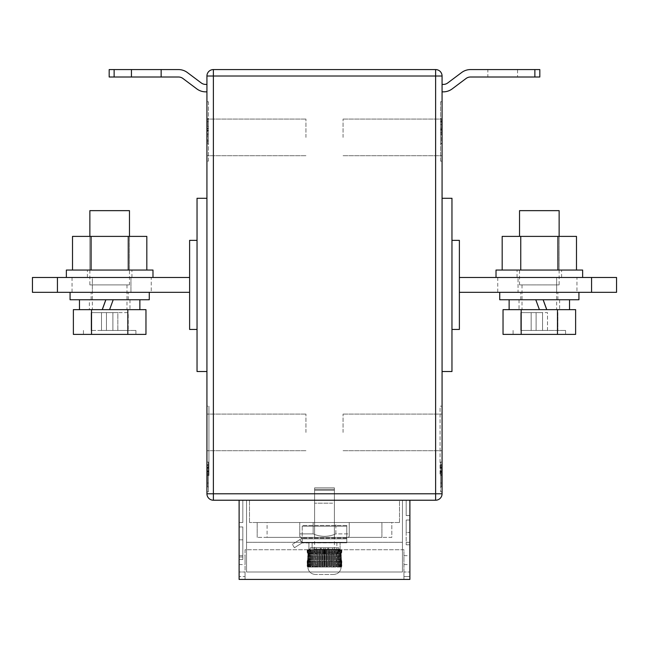 <?xml version="1.0" encoding="UTF-8"?>
<svg xmlns="http://www.w3.org/2000/svg" width="649" height="649" viewBox="0 0 649 649"><rect width="100%" height="100%" fill="white"/><g stroke="black" fill="none" stroke-linecap="round" stroke-linejoin="round"><path stroke-width="0.49" stroke-dasharray="3.25 2.43" d="M332.613 503.194L314.603 503.194L332.613 503.194M316.387 538.832L334.397 538.832L316.387 538.832M338.746 547.748L335.338 547.748L335.338 549.232C335.071 552.275 333.683 553.922 331.168 554.181L314.424 554.181C311.918 553.922 310.53 552.275 310.254 549.232L310.254 547.748L320.363 547.748L316.387 547.748L316.387 554.181L325.23 554.181L325.23 547.748L321.255 547.748L321.255 554.181L331.168 554.181L313.856 554.181L320.363 554.181L320.363 547.748L316.387 547.748L321.255 547.748L321.255 554.181L316.387 554.181L320.363 554.181L320.363 547.748L310.254 547.748L323.77 547.748L323.77 554.181L323.77 547.748L327.745 547.748L327.745 554.181L317.832 554.181L334.576 554.181C337.082 553.922 338.47 552.275 338.746 549.232L313.662 549.232L313.662 547.748L332.613 547.748L332.613 554.181L328.637 554.181L328.637 547.748L338.746 547.748L338.746 549.232L340.092 549.232L313.662 549.232C313.929 552.275 315.317 553.922 317.832 554.181L334.576 554.181C337.082 553.922 338.47 552.275 338.746 549.232L338.746 547.748L335.338 547.748L335.338 549.232C335.071 552.275 333.683 553.922 331.168 554.181L325.23 554.181L325.23 547.748L335.338 547.748L316.387 547.748L316.387 554.181L320.363 554.181L314.424 554.181C311.918 553.922 310.53 552.275 310.254 549.232L310.254 547.748L313.662 547.748L313.662 549.232C313.929 552.275 315.317 553.922 317.832 554.181L334.576 554.181L328.637 554.181L328.637 547.748L338.746 547.748M337.269 542.791L308.908 542.791L337.269 542.791M346.777 542.791L302.223 542.791L302.223 525.471L302.223 542.791L302.223 538.021L302.223 538.832L299.749 536.358L299.749 533.884L313.159 533.884C320.736 537.137 328.297 537.137 335.841 533.884L349.251 533.884L349.251 536.358L349.251 533.884L335.841 533.884C328.297 537.137 320.736 537.137 313.159 533.884L299.749 533.884L313.159 533.884C320.736 537.137 328.297 537.137 335.841 533.884L335.841 522.502L349.251 522.502L349.251 536.358L349.251 522.502L335.841 522.502L335.841 533.884C328.297 537.137 320.736 537.137 313.159 533.884L299.749 533.884L299.749 536.358L299.749 533.884L299.749 536.358L302.223 538.832L346.777 538.832L301.063 538.832L302.223 538.832L302.223 542.791L302.223 538.832L346.777 538.832L346.777 538.021L346.777 538.832L301.063 538.832L292.326 544.406L299.838 539.619L302.223 542.791L302.223 525.471L302.223 542.791L302.223 538.832L301.063 538.832L292.326 544.406L294.451 547.748L292.326 544.406L299.838 539.619L301.963 542.953L346.777 542.791L346.777 538.735L346.777 542.791L302.223 542.791L346.777 542.791L346.777 526.185L302.223 526.185L346.777 526.185L346.777 525.471L302.223 525.471L346.777 525.471L346.777 542.791M294.451 547.748L301.963 542.953L294.451 547.748L292.326 544.406L294.451 547.748L301.963 542.953L299.838 539.619L301.063 538.832L299.838 539.619L302.223 542.791L294.451 547.748M332.613 547.748L328.637 547.748L332.613 547.748L332.613 554.181L327.745 554.181L327.745 547.748L332.613 547.748M346.777 525.471L302.223 525.471L346.777 525.471L346.777 538.832L346.777 525.471M346.777 526.185L302.223 526.185L346.777 526.185L346.777 538.735L346.777 526.185M307.658 549.727L307.658 554.863L308.04 553.897L307.18 552.226L307.667 552.202L307.18 552.226L308.04 553.897L307.756 556.655L308.04 549.727L307.18 549.727L307.667 549.727L307.667 552.202L341.82 552.226L341.333 552.202L340.96 549.727L341.82 549.727L341.333 549.727L341.342 554.863L340.96 553.897L341.82 552.226L340.96 553.897L341.244 556.655L341.342 549.727M334.397 490.328L314.603 490.328L334.397 490.328L334.397 549.727L333.578 549.727L335.728 549.727L314.603 549.727L334.397 549.727L334.389 567.048L307.853 567.048C308.332 571.607 310.855 574.081 315.43 574.479C310.855 574.081 308.332 571.607 307.853 567.048L335.76 567.048L334.389 567.048L334.284 566.196L332.913 567.048L332.734 566.196L331.347 567.048L331.095 566.196L330.317 566.196L329.7 567.048L329.384 566.196L328.581 566.196L327.996 567.048L327.623 566.196L326.796 566.196L326.26 567.048L325.822 566.196L324.987 566.196L324.5 567.048L324.013 566.196L323.178 566.196L322.74 567.048L322.204 566.196L321.377 566.196L321.004 567.048L320.419 566.196L319.616 566.196L319.3 567.048L318.683 566.196L317.905 566.196L317.653 567.048L317.012 566.196L316.266 566.196L316.087 567.048L315.422 566.196L314.716 566.196L314.611 567.048L313.929 566.196L313.272 566.196L313.24 567.048L312.55 566.196L311.958 566.196L311.991 567.048L311.301 566.196L310.774 566.196L310.887 567.048L310.206 566.196L309.743 566.196L309.922 567.048L309.257 566.196L309.127 567.048L308.478 566.196L308.494 567.048L307.658 566.196L308.04 567.048L307.326 566.196L308.04 567.048L307.658 566.196L308.494 567.048L308.178 566.196L309.127 567.048L308.875 566.196L309.922 567.048L309.743 566.196L310.887 567.048L310.774 566.196L311.991 567.048L311.958 566.196L313.24 567.048L313.272 566.196L314.611 567.048L314.716 566.196L316.087 567.048L316.266 566.196L317.653 567.048L317.905 566.196L318.683 566.196L319.3 567.048L319.616 566.196L320.419 566.196L321.004 567.048L321.377 566.196L322.204 566.196L322.74 567.048L323.178 566.196L324.013 566.196L324.5 567.048L324.987 566.196L325.822 566.196L326.26 567.048L326.796 566.196L327.623 566.196L327.996 567.048L328.581 566.196L329.384 566.196L329.7 567.048L330.317 566.196L331.095 566.196L331.347 567.048L331.988 566.196L332.734 566.196L332.913 567.048L334.284 566.196L334.389 567.048L335.071 566.196L334.389 567.048L334.389 549.727M314.603 490.328L314.603 549.727L313.272 549.727L315.422 549.727L314.611 549.727L314.611 567.048L314.611 549.727M409.884 560.119L409.884 555.666L409.884 560.119M403.946 560.119L403.946 555.666L403.946 560.119M245.054 560.119L245.054 555.666L245.054 560.119M239.116 560.119L239.116 555.666L239.116 560.119M239.116 539.822L239.116 559.503L239.116 526.956L239.116 559.503L239.116 526.956L239.116 559.503L239.116 539.822L242.823 539.822L242.823 559.503L239.116 559.503L242.823 559.503L242.823 557.004L239.116 557.004L242.823 557.004L242.823 539.822L242.823 557.004L239.116 557.004L242.823 557.004L242.823 526.956L239.116 526.956L242.823 526.956L239.116 526.956L242.823 526.956L239.116 526.956L242.823 526.956L239.116 526.956L242.823 526.956L242.823 559.503L242.823 539.822L242.823 559.503L239.116 559.503L242.823 559.503L242.823 526.956L242.823 539.822L239.116 539.822M239.116 522.502L239.116 579.427L239.116 571.996L239.116 579.427L409.884 579.427L409.884 500.225L239.116 500.225L239.116 522.502L239.116 500.225L239.116 522.502L239.116 500.225L239.116 522.502L239.116 500.225L239.116 522.502L242.823 522.502L239.116 522.502L242.823 522.502L242.823 500.225L239.116 500.225L242.823 500.225L239.116 500.225L242.823 500.225L239.116 500.225L242.823 500.225L239.116 500.225L242.823 500.225L242.823 522.502L239.116 522.502L242.823 522.502L242.823 500.225L242.823 522.502L239.116 522.502L242.823 522.502L242.823 500.225L242.823 522.502L239.116 522.502M402.461 500.225L246.539 500.225L246.539 571.996L246.539 500.225L402.461 500.225L402.461 571.996L246.539 571.996L246.539 542.296L246.539 571.996L402.461 571.996L402.461 500.225M409.884 500.225L409.884 515.574L409.884 500.225L409.884 515.574L409.884 500.225L409.884 515.574L409.884 500.225L409.884 515.574L409.884 500.225L406.177 500.225L409.884 500.225L406.177 500.225L409.884 500.225L406.177 500.225L409.884 500.225L406.177 500.225L406.177 515.574L409.884 515.574L406.177 515.574L406.177 500.225L406.177 515.574L409.884 515.574L406.177 515.574L406.177 500.225L406.177 515.574L409.884 515.574L406.177 515.574L406.177 500.225L406.177 515.574L409.884 515.574L406.177 515.574L406.177 500.225L409.884 500.225L239.116 500.225M409.884 532.399L409.884 544.779L409.884 520.027L409.884 544.779L409.884 520.027L409.884 532.399L406.177 532.399L406.177 544.779L406.177 520.027L409.884 520.027L406.177 520.027L409.884 520.027L406.177 520.027L409.884 520.027L406.177 520.027L409.884 520.027L406.177 520.027L406.177 544.779L406.177 520.027L406.177 532.399L409.884 532.399M403.946 549.727L245.054 549.727L245.054 579.427L245.054 549.727L403.946 549.727L403.946 579.427L403.946 549.727M336.628 549.727L312.128 549.727L336.628 549.727M337.042 549.727L338.226 549.727L337.009 549.727L337.042 566.196L335.76 567.048L337.009 567.048L335.76 567.048L335.728 566.196L335.071 566.196L335.728 566.196L335.76 567.048L336.45 566.196L337.042 566.196L337.009 567.048L338.113 567.048L337.009 567.048L337.042 549.727M338.226 549.727L339.257 549.727L338.113 549.727L338.226 566.196L337.009 567.048L337.699 566.196L338.226 566.196L338.113 567.048L339.078 567.048L338.113 567.048L338.226 549.727M339.257 549.727L340.125 549.727L339.078 549.727L339.257 566.196L338.113 567.048L338.794 566.196L339.257 566.196L339.078 567.048L339.873 567.048L339.078 567.048L339.257 549.727M340.125 549.727L341.123 549.727L339.873 549.727L340.125 566.196L339.078 567.048L339.743 566.196L339.873 567.048L340.506 567.048L339.873 567.048L340.125 549.727M341.674 549.727L341.236 549.727L341.772 549.727L341.236 549.727L341.674 549.727L341.674 552.834L341.674 549.727M336.45 549.727L335.728 549.727L336.45 549.727L336.45 566.196L336.45 549.727M333.578 549.727L331.988 549.727L333.578 549.727L333.578 566.196L333.578 549.727M331.988 549.727L330.317 549.727L331.988 549.727L331.988 566.196L331.988 549.727M330.317 549.727L328.581 549.727L330.317 549.727L330.317 566.196L330.317 549.727M328.581 549.727L326.796 549.727L328.581 549.727L328.581 566.196L328.581 549.727M326.796 549.727L324.987 549.727L326.796 549.727L326.796 566.196L326.796 549.727M324.987 549.727L323.178 549.727L324.987 549.727L324.987 566.196L324.987 549.727M323.178 549.727L321.377 549.727L323.178 549.727L323.178 566.196L323.178 549.727M321.377 549.727L319.616 549.727L321.377 549.727L321.377 566.196L321.377 549.727M319.616 549.727L317.905 549.727L319.616 549.727L319.616 566.196L319.616 549.727M317.905 549.727L316.266 549.727L317.905 549.727L317.905 566.196L317.905 549.727M316.266 549.727L315.422 549.727L316.266 549.727L316.266 566.196L316.266 549.727M313.272 549.727L312.55 549.727L313.272 549.727L313.272 566.196L313.272 549.727M311.958 549.727L310.774 549.727L311.991 549.727L311.958 566.196L311.958 549.727M310.774 549.727L309.743 549.727L310.887 549.727L310.774 566.196L310.774 549.727M309.743 549.727L308.875 549.727L309.922 549.727L309.743 566.196L309.743 549.727M308.875 549.727L307.877 549.727L309.127 549.727L308.875 566.196L308.875 549.727M307.326 549.727L307.764 549.727L307.228 549.727L307.764 549.727L307.326 549.727L307.326 552.834L307.326 549.727M403.946 579.427L239.116 579.427L245.054 579.427L245.054 571.996L239.116 571.996L245.054 571.996L245.054 576.555L239.116 576.555L245.054 576.555L245.054 579.427L403.946 579.427L403.946 571.996L409.884 571.996L403.946 571.996L403.946 576.555L409.884 576.555L403.946 576.555L403.946 579.427L409.884 579.427L403.946 579.427M402.461 571.996L246.539 571.996L402.461 571.996L402.461 542.296L246.539 542.296L402.461 542.296L402.461 571.996M312.128 542.296L336.872 542.296L312.128 542.296L312.128 549.727L312.128 542.296M336.872 542.296L336.872 549.727L336.872 542.296M333.57 574.479L315.43 574.479L333.57 574.479C338.145 574.081 340.668 571.607 341.147 567.048C340.668 571.607 338.145 574.081 333.57 574.479M341.147 567.048L307.853 567.048L341.236 567.048L341.772 566.196L341.147 567.048M341.544 559.836L341.544 566.196L340.96 567.048L341.544 566.196L341.544 559.836L341.674 566.196L341.674 560.476L340.96 559.414L340.96 567.048L341.342 566.196L340.506 567.048L340.522 566.196L339.873 567.048L340.522 566.196L340.506 567.048L341.342 566.196L340.96 567.048L340.96 559.414L341.342 558.448L341.342 566.196L341.342 558.448L340.96 559.414L341.544 559.836M307.326 560.476L307.326 566.196L307.853 567.048L307.18 566.196L307.764 567.048L307.456 559.836L307.764 567.048L307.764 560.744L307.228 560.906L307.228 566.196L307.18 561.085L307.18 566.196L307.667 567.048L307.18 566.196L307.18 561.085L307.764 560.744L307.326 560.476M307.667 567.048L307.667 561.109L307.18 561.085L341.82 561.085L341.82 566.196L341.333 567.048L341.82 566.196L341.772 560.906L341.772 566.196L341.82 561.085L341.333 561.109L341.333 567.048M341.82 549.727L341.82 552.226L341.82 549.727M341.772 560.906L341.236 560.744L341.236 567.048L341.236 560.744L341.772 560.906M341.236 549.727L341.236 552.559L341.236 549.727M340.96 549.727L340.96 553.897L340.96 549.727M308.04 549.727L308.04 553.897L308.04 549.727M308.04 559.414L308.04 567.048L308.04 559.414L307.456 559.836L308.04 559.414L307.658 558.448L307.658 566.196L307.756 556.655L308.04 559.414M307.764 549.727L307.764 552.559L307.764 549.727M307.18 549.727L307.18 552.226L307.18 549.727M307.228 549.727L307.228 552.404L307.228 549.727M307.456 549.727L307.456 553.475L307.456 549.727M341.544 549.727L341.544 553.475L341.544 549.727M341.772 549.727L341.772 552.404L341.772 549.727M341.244 556.655L341.342 558.448L341.244 556.655M341.123 549.727L341.123 566.196L341.123 549.727M340.822 549.727L340.822 566.196L340.822 549.727M340.522 549.727L340.506 567.048L340.506 549.727M339.743 549.727L339.743 566.196L339.743 549.727M338.794 549.727L338.794 566.196L338.794 549.727M337.699 549.727L337.699 566.196L337.699 549.727M335.728 549.727L335.728 566.196L335.728 549.727M335.071 549.727L335.071 566.196L335.071 549.727M334.284 549.727L334.284 566.196L334.284 549.727M332.734 549.727L332.734 566.196L332.734 549.727M331.095 549.727L331.095 566.196L331.095 549.727M329.384 549.727L329.384 566.196L329.384 549.727M327.623 549.727L327.623 566.196L327.623 549.727M325.822 549.727L325.822 566.196L325.822 549.727M324.013 549.727L324.013 566.196L324.013 549.727M322.204 549.727L322.204 566.196L322.204 549.727M320.419 549.727L320.419 566.196L320.419 549.727M318.683 549.727L318.683 566.196L318.683 549.727M317.012 549.727L317.012 566.196L317.012 549.727M315.422 549.727L315.422 566.196L315.422 549.727M314.716 549.727L314.716 566.196L314.716 549.727M313.929 549.727L313.929 566.196L313.929 549.727M312.55 549.727L312.55 566.196L312.55 549.727M311.301 549.727L311.301 566.196L311.301 549.727M310.206 549.727L310.206 566.196L310.206 549.727M309.257 549.727L309.257 566.196L309.257 549.727M308.478 549.727L308.494 567.048L308.494 549.727M308.178 549.727L308.178 566.196L308.178 549.727M307.877 549.727L307.877 566.196L307.877 549.727M339.873 549.727L339.873 567.048L339.873 549.727M339.078 549.727L339.078 567.048L339.078 549.727M338.113 549.727L338.113 567.048L338.113 549.727M337.009 549.727L337.009 567.048L337.009 549.727M335.76 549.727L335.76 567.048L335.76 549.727M332.913 549.727L332.913 567.048L332.913 549.727M331.347 549.727L331.347 567.048L331.347 549.727M329.7 549.727L329.7 567.048L329.7 549.727M327.996 549.727L327.996 567.048L327.996 549.727M326.26 549.727L326.26 567.048L326.26 549.727M324.5 549.727L324.5 567.048L324.5 549.727M322.74 549.727L322.74 567.048L322.74 549.727M321.004 549.727L321.004 567.048L321.004 549.727M319.3 549.727L319.3 567.048L319.3 549.727M317.653 549.727L317.653 567.048L317.653 549.727M316.087 549.727L316.087 567.048L316.087 549.727M313.24 549.727L313.24 567.048L313.24 549.727M311.991 549.727L311.991 567.048L311.991 549.727M310.887 549.727L310.887 567.048L310.887 549.727M309.922 549.727L309.922 567.048L309.922 549.727M309.127 549.727L309.127 567.048L309.127 549.727M242.823 559.503L242.823 557.004L242.823 559.503M242.823 522.502L242.823 500.225L242.823 522.502M206.934 137.393L206.934 119.075L206.934 137.393M305.939 137.393L305.939 119.075L305.939 137.393M206.934 432.412L206.934 414.094L206.934 432.412M305.939 432.412L305.939 414.094L305.939 432.412M442.066 137.393L442.066 119.075L442.066 137.393M343.061 137.393L343.061 119.075L343.061 137.393M442.066 432.412L442.066 414.094L442.066 432.412M343.061 432.412L343.061 414.094L343.061 432.412M334.397 487.853L314.603 487.853L334.397 487.853L334.397 522.502L314.603 522.502L334.397 522.502M314.603 487.853L314.603 522.502M334.397 489.338L334.397 538.832L314.603 538.832L334.397 538.832L314.603 538.832L334.397 538.832L334.397 489.338L314.603 489.338L314.603 538.832L314.603 489.338L334.397 489.338M151.249 292.326L92.345 292.326L151.249 292.326L151.249 277.472L130.952 277.472L151.249 277.472M576.953 292.326L518.048 292.326L576.953 292.326L576.953 277.472L497.751 277.472L576.953 277.472M616.55 292.326L591.564 292.326L591.564 277.472L616.55 277.472M346.777 538.832L302.223 538.832L346.777 538.832L349.251 536.358L346.777 538.832M206.934 101.747L206.934 161.147L206.934 101.747L208.426 101.747L206.934 101.747M206.934 491.812L206.934 462.112L206.934 491.812L206.934 462.112L206.934 491.812L208.426 491.812L208.426 462.112L206.934 462.112L208.426 462.112L208.426 491.812L206.934 491.812M206.934 371.528L206.934 198.278L206.934 371.528L197.036 371.528L197.036 198.278L206.934 198.278M206.934 76.006L206.934 493.792A6.433 6.433 0 0 0 213.375 500.225L435.625 500.225A6.433 6.433 0 0 0 442.066 493.792L442.066 76.006A6.433 6.433 0 0 0 435.625 69.573L213.375 69.573A6.433 6.433 0 0 0 206.934 76.006L435.625 76.006L435.625 493.792L213.375 493.792L213.375 69.573M206.934 406.177L206.934 475.474L206.934 406.177L208.921 406.177L206.934 406.177M206.934 91.85L206.934 84.427L206.934 91.85L205.701 91.85A14.854 14.854 0 0 1 196.793 88.881L182.929 78.488A7.423 7.423 0 0 0 178.475 77.004L114.127 77.004L114.127 69.573L178.475 69.573A14.854 14.854 0 0 1 187.383 72.542L201.247 82.942A7.423 7.423 0 0 0 205.701 84.427L206.934 84.427M442.066 371.528L442.066 198.278L442.066 371.528L451.964 371.528L451.964 198.278L442.066 198.278M442.066 491.812L442.066 462.112L442.066 491.812L442.066 462.112L442.066 491.812L440.574 491.812L440.574 462.112L442.066 462.112L440.574 462.112L440.574 491.812L442.066 491.812M442.066 475.474L442.066 406.177L442.066 475.474L440.079 475.474L440.079 406.177L442.066 406.177L440.079 406.177L440.079 475.474L442.066 475.474M442.066 161.147L442.066 101.747L442.066 161.147L440.574 161.147L440.574 101.747L442.066 101.747L440.574 101.747L440.574 161.147L442.066 161.147M442.066 84.427L442.066 91.85L443.299 91.85A14.854 14.854 0 0 0 452.207 88.881L466.071 78.488A7.423 7.423 0 0 1 470.525 77.004L487.853 77.004L487.853 69.573L470.525 69.573A14.854 14.854 0 0 0 461.617 72.542L447.753 82.942A7.423 7.423 0 0 1 443.299 84.427L442.066 84.427L442.066 91.85M313.159 522.502L313.159 533.884L313.159 522.502L299.749 522.502L299.749 533.884L299.749 522.502L313.159 522.502L313.159 533.884L313.159 522.502L299.749 522.502L299.749 533.884L299.749 522.502L349.251 522.502L313.159 522.502M349.251 522.502L349.251 533.884L349.251 522.502M399.492 522.502L249.508 522.502L399.492 522.502L399.492 500.225L249.508 500.225L399.492 500.225L399.492 522.502M391.818 522.502L257.182 522.502L391.818 522.502L391.818 537.348L257.182 537.348L391.818 537.348L391.818 522.502M518.048 292.326L497.751 292.326L518.048 292.326L518.048 277.472L518.048 292.326M591.564 292.326L459.387 292.326L459.387 277.472L459.387 292.326M591.564 277.472L459.387 277.472M451.964 329.449L459.387 329.449L459.387 240.349L451.964 240.349L451.964 329.449L451.964 240.349M197.036 329.449L189.613 329.449L189.613 240.349L197.036 240.349L197.036 329.449L197.036 240.349M189.613 277.472L189.613 292.326L189.613 277.472L32.45 277.472M92.345 277.472L130.952 277.472L72.047 277.472L92.345 277.472L92.345 292.326L72.047 292.326L92.345 292.326L92.345 277.472M189.613 292.326L32.45 292.326M57.437 277.472L57.437 292.326M249.508 522.502L249.508 500.225L249.508 522.502M267.08 537.348L381.92 537.348L267.08 537.348L267.08 522.502L381.92 522.502L267.08 522.502L267.08 537.348M257.182 537.348L257.182 522.502L257.182 537.348M381.92 537.348L381.92 522.502L381.92 537.348M440.574 465.739L440.574 474.614L440.574 465.739L441.571 465.739L440.574 465.739M440.574 467.061L440.574 486.864L440.574 467.061L440.574 486.864L440.574 467.061L440.574 483.034L440.574 467.061L441.571 467.061L441.571 486.864L440.574 486.864L441.571 486.864L441.571 467.061L440.574 467.061L441.571 467.061L441.571 483.034L440.574 483.034L441.571 483.034L441.571 467.061L440.574 467.061L441.571 467.061L441.571 486.864L440.574 486.864L441.571 486.864L441.571 470.914L440.574 470.914L441.571 470.914L441.571 486.864L440.574 486.864L441.571 486.864L441.571 467.061L440.574 467.061L441.571 467.061L441.571 483.034L441.571 467.061L440.574 467.061M440.574 462.112L440.574 491.812L440.574 462.112L442.066 462.112L440.574 462.112M441.571 471.839L441.571 464.587L441.571 474.614L440.574 474.614L440.574 464.587L440.574 474.614L441.571 474.614L441.571 471.839L440.574 471.839M440.574 123.691L440.574 134.116L440.574 123.691L441.571 123.691L441.571 120.811L440.574 120.811L441.571 120.811L441.571 119.075L440.574 119.075L440.574 140.93L440.574 118.751L440.574 143.827L440.574 119.075L441.571 119.075L441.571 121.971L440.574 121.971M208.426 465.739L208.426 474.614L208.426 465.739L207.429 465.739L208.426 465.739M208.426 467.061L208.426 486.864L208.426 467.061L208.426 486.864L208.426 467.061L208.426 483.034L208.426 467.061L207.429 467.061L207.429 486.864L208.426 486.864L207.429 486.864L207.429 467.061L208.426 467.061L207.429 467.061L207.429 483.034L208.426 483.034L207.429 483.034L207.429 467.061L208.426 467.061L207.429 467.061L207.429 486.864L208.426 486.864L207.429 486.864L207.429 470.914L208.426 470.914L207.429 470.914L207.429 486.864L208.426 486.864L207.429 486.864L207.429 467.061L208.426 467.061L207.429 467.061L207.429 483.034L207.429 467.061L208.426 467.061M208.426 491.812L208.426 462.112L206.934 462.112L208.426 462.112L208.426 491.812M207.429 472.431L207.429 474.614L208.426 474.614L208.426 464.587L208.426 474.614L207.429 474.614L207.429 464.587L208.426 464.587L207.429 464.587L207.429 472.431L208.426 472.431M208.921 406.177L208.921 475.474L206.934 475.474L208.921 475.474L208.921 406.177M208.426 101.747L208.426 161.147L206.934 161.147L208.426 161.147L208.426 101.747M207.429 121.971L207.429 143.827L207.429 118.751L207.429 134.116L208.426 134.116L208.426 119.075L208.426 134.116L207.429 134.116L207.429 119.075L208.426 119.075L208.426 140.93L208.426 118.751L208.426 143.827L208.426 119.075L207.429 119.075L207.429 121.971L208.426 121.971M441.571 467.661L440.574 467.661M441.571 471.653L440.574 471.653M441.571 471.531L440.574 471.531M441.571 473.583L440.574 473.583M441.571 471.855L440.574 471.855M441.571 472.431L441.571 464.587L440.574 464.587L441.571 464.587L440.574 464.587L441.571 464.587L441.571 472.431L440.574 472.431M441.571 486.864L440.574 486.864L441.571 486.864L441.571 470.914L441.571 486.864M441.571 474.614L440.574 474.614M441.571 472.042L440.574 472.042M441.571 470.882L440.574 470.882M441.571 121.971L441.571 126.417L440.574 126.417M441.571 126.417L441.571 143.827L440.574 143.827L441.571 143.827L441.571 119.075L441.571 140.93L440.574 140.93L441.571 140.93L441.571 118.751L440.574 118.751M441.571 121.647L440.574 121.647M441.571 118.751L440.574 119.075L441.571 119.075L441.571 129.987L440.574 129.987M441.571 129.987L441.571 134.116L441.571 129.954L440.574 129.954M441.571 129.954L441.571 123.691M441.571 134.116L440.574 134.116M441.571 129.678L440.574 129.678M441.571 129.492L440.574 129.492M441.571 132.574L440.574 132.574M441.571 119.075L440.574 119.075M207.429 472.042L208.426 472.042M207.429 470.882L208.426 470.882M207.429 486.864L208.426 486.864L207.429 486.864L207.429 470.914L207.429 486.864M207.429 467.661L207.429 474.614L207.429 467.661L208.426 467.661M207.429 471.839L208.426 471.839M207.429 474.614L208.426 474.614M207.429 471.653L208.426 471.653M207.429 471.531L208.426 471.531M207.429 473.583L208.426 473.583M207.429 471.855L208.426 471.855M207.429 464.587L208.426 464.587L207.429 464.587M207.429 126.417L208.426 126.417M207.429 143.827L208.426 143.827L207.429 143.827M207.429 121.647L208.426 121.647M207.429 118.751L208.426 118.751M207.429 140.93L208.426 140.93L207.429 140.93M207.429 119.075L208.426 119.075M207.429 130.262L208.426 130.262M207.429 128.526L208.426 128.526M207.429 130.838L208.426 130.838M539.822 69.573L487.853 69.573L487.853 77.004L539.822 77.004L539.822 69.573M517.553 69.573L517.553 77.004L517.553 69.573M114.127 69.573L109.178 69.573L109.178 77.004L114.127 77.004M161.147 69.573L161.147 77.004M131.447 69.573L131.447 77.004M496.014 270.049L582.64 270.049M539.327 277.472L582.64 277.472L539.327 277.472M559.13 284.903L519.533 284.903L559.13 284.903L559.13 236.39L519.533 236.39L559.13 236.39L559.13 270.049L519.533 270.049L559.13 270.049M519.533 284.903L519.533 270.049M576.482 236.39L502.18 236.39M502.18 270.049L576.482 270.049L502.18 270.049M557.905 236.39L557.905 270.049M520.758 236.39L520.758 270.049M152.986 270.049L66.36 270.049M109.673 277.472L152.986 277.472L109.673 277.472M89.87 284.903L109.673 284.903L89.87 284.903L89.87 236.39L129.467 236.39L89.87 236.39L89.87 270.049L129.467 270.049L89.87 270.049M129.467 284.903L92.345 284.903L129.467 284.903L129.467 236.39L129.467 270.049M72.518 236.39L146.82 236.39M146.82 270.049L72.518 270.049L146.82 270.049M91.095 236.39L91.095 270.049M128.242 236.39L128.242 270.049M539.327 292.326L578.932 292.326L539.327 292.326M499.73 299.749L578.932 299.749M539.327 334.397L565.563 334.397L539.327 334.397M539.327 330.438L565.563 330.438L539.327 330.438M559.13 210.649L519.533 210.649M539.327 309.646L556.655 309.646L539.327 309.646M539.351 309.646L509.132 309.646L569.522 309.646L519.038 309.646L539.351 309.646L535.741 299.749L519.038 299.749L569.522 299.749L535.741 299.749M503.032 309.646L575.622 309.646M503.032 334.397L575.622 334.397M521.179 309.646L521.179 334.397M557.475 309.646L557.475 334.397M547.496 330.438L536.115 330.438L547.496 330.438L547.496 312.623L536.115 312.623L536.115 330.438L520.766 330.438L536.115 330.438L536.115 312.623L542.548 312.623L542.548 330.438L542.548 312.623L542.548 330.438L542.548 312.623L547.496 312.623L547.496 330.438M531.166 312.623L520.766 312.623L520.766 330.438L520.766 312.623L536.115 312.623L536.115 330.438L536.115 312.623L531.166 312.623L531.166 330.438L531.166 312.623M557.889 312.623L557.889 330.438L557.889 312.623M539.327 299.749L520.766 299.749L539.327 299.749M109.673 292.326L70.068 292.326L109.673 292.326M149.27 299.749L70.068 299.749M113.259 299.749L79.478 299.749L105.884 299.749L89.375 299.749L89.375 309.646L139.868 309.646L109.6 309.646L113.259 299.749L129.962 299.749L89.375 299.749M109.649 309.646L89.375 309.646M109.673 334.397L135.909 334.397L109.673 334.397M109.673 330.438L135.909 330.438L109.673 330.438M89.87 210.649L129.467 210.649M109.673 309.646L92.345 309.646L109.673 309.646M145.968 309.646L73.378 309.646M145.968 334.397L73.378 334.397M127.821 309.646L127.821 334.397M91.525 309.646L91.525 334.397M101.504 330.438L91.111 330.438L106.452 330.438L101.504 330.438L101.504 312.623L91.111 312.623L91.111 330.438L91.111 312.623L106.452 312.623L106.452 330.438L117.834 330.438L106.452 330.438L106.452 312.623L112.885 312.623L112.885 330.438L112.885 312.623L112.885 330.438L112.885 312.623L106.452 312.623L106.452 330.438L106.452 312.623L101.504 312.623L101.504 330.438M117.834 330.438L128.234 330.438L117.834 330.438L117.834 312.623L128.234 312.623L128.234 330.438L128.234 312.623L112.885 312.623L117.834 312.623L117.834 330.438M109.673 299.749L91.111 299.749L109.673 299.749M346.777 538.021L302.223 538.021L346.777 538.021M346.777 538.735L302.223 538.735L346.777 538.735M310.254 549.232L308.908 549.232C309.2 552.234 310.847 553.889 313.856 554.181C310.847 553.889 309.2 552.234 308.908 549.232L308.908 542.791L308.908 549.232L310.254 549.232M130.952 277.472L130.952 292.326L130.952 277.472M556.655 277.472L556.655 292.326L556.655 277.472M435.625 500.225L435.625 493.792L442.066 493.792M206.934 493.792L213.375 493.792L213.375 500.225M442.066 76.006L435.625 76.006L435.625 69.573M441.571 468.262L440.574 468.262M441.571 128.226L440.574 128.226M441.571 124.584L440.574 124.584M207.429 468.262L208.426 468.262M207.429 128.226L208.426 128.226M534.873 69.573L534.873 77.004M334.397 503.194L334.397 538.832L334.397 503.194M340.092 549.232L340.092 542.791L340.092 549.232C339.8 552.234 338.153 553.889 335.144 554.181C338.153 553.889 339.8 552.234 340.092 549.232M314.603 503.194L314.603 538.832L314.603 503.194M403.946 555.666L409.884 555.666M239.116 555.666L245.054 555.666M239.116 564.573L245.054 564.573M403.946 564.573L409.884 564.573M406.177 544.779L409.884 544.779L406.177 544.779M406.177 542.296L409.884 542.296L406.177 542.296M305.939 119.075L206.934 119.075L305.939 119.075M305.939 414.094L206.934 414.094L305.939 414.094M343.061 119.075L442.066 119.075L343.061 119.075M343.061 414.094L442.066 414.094L343.061 414.094M497.751 277.472L497.751 292.326M72.047 277.472L72.047 292.326M343.061 450.722L442.066 450.722L343.061 450.722M343.061 155.703L442.066 155.703L343.061 155.703M305.939 450.722L206.934 450.722L305.939 450.722M305.939 155.703L206.934 155.703L305.939 155.703M561.604 277.472L561.604 270.049M517.058 277.472L517.058 270.049M131.942 277.472L131.942 270.049M87.396 277.472L87.396 270.049M557.889 299.749L557.889 292.326M565.563 330.438L565.563 334.397M522.007 284.903L522.007 309.646M556.655 284.903L556.655 309.646M513.091 330.438L513.091 334.397M519.038 299.749L519.038 309.646M559.625 299.749L559.625 309.646M520.766 299.749L520.766 292.326M128.234 299.749L128.234 292.326M129.962 299.749L129.962 309.646M135.909 330.438L135.909 334.397M92.345 284.903L92.345 309.646M126.993 284.903L126.993 309.646M83.437 330.438L83.437 334.397M91.111 299.749L91.111 292.326"/><path stroke-width="0.97" d="M239.116 500.225L239.116 579.427L409.884 579.427L409.884 500.225M459.387 277.472L616.55 277.472L616.55 292.326L459.387 292.326M206.934 493.792L206.934 76.006L213.375 76.006L213.375 493.792L435.625 493.792L435.625 76.006L213.375 76.006L213.375 69.573L435.625 69.573A6.433 6.433 0 0 1 442.066 76.006L442.066 493.792A6.433 6.433 0 0 1 435.625 500.225L213.375 500.225L213.375 493.792L206.934 493.792A6.433 6.433 0 0 0 213.375 500.225A6.433 6.433 0 0 1 206.934 493.792M591.564 277.472L591.564 292.326M451.964 329.449L459.387 329.449L459.387 240.349L451.964 240.349M197.036 329.449L189.613 329.449L189.613 240.349L197.036 240.349M442.066 371.528L451.964 371.528L451.964 198.278L442.066 198.278M213.375 69.573A6.433 6.433 0 0 0 206.934 76.006A6.433 6.433 0 0 1 213.375 69.573M206.934 371.528L197.036 371.528L197.036 198.278L206.934 198.278M57.437 292.326L32.45 292.326L32.45 277.472L57.437 277.472L57.437 292.326L189.613 292.326M189.613 277.472L57.437 277.472M534.873 69.573L539.822 69.573L539.822 77.004L534.873 77.004L534.873 69.573L470.525 69.573A14.854 14.854 0 0 0 461.617 72.542L447.753 82.942A7.423 7.423 0 0 1 443.299 84.427L442.066 84.427M442.066 91.85L443.299 91.85A14.854 14.854 0 0 0 452.207 88.881L466.071 78.488A7.423 7.423 0 0 1 470.525 77.004L534.873 77.004M206.934 91.85L205.701 91.85A14.854 14.854 0 0 1 196.793 88.881L182.929 78.488A7.423 7.423 0 0 0 178.475 77.004L161.147 77.004L161.147 69.573L178.475 69.573A14.854 14.854 0 0 1 187.383 72.542L201.247 82.942A7.423 7.423 0 0 0 205.701 84.427L206.934 84.427M131.447 69.573L131.447 77.004L109.178 77.004L109.178 69.573L161.147 69.573M131.447 77.004L161.147 77.004M582.64 277.472L582.64 270.049L496.014 270.049L496.014 277.472M502.18 270.049L502.18 236.39L576.482 236.39L576.482 270.049M520.758 236.39L520.758 270.049M557.905 236.39L557.905 270.049M66.36 277.472L66.36 270.049L152.986 270.049L152.986 277.472M146.82 270.049L146.82 236.39L72.518 236.39L72.518 270.049M128.242 236.39L128.242 270.049M91.095 236.39L91.095 270.049M578.932 292.326L578.932 299.749L499.73 299.749L499.73 292.326M519.533 236.39L519.533 210.649L559.13 210.649L559.13 236.39M521.179 309.646L503.032 309.646L503.032 334.397L521.179 334.397L521.179 309.646L557.475 309.646L557.475 334.397L521.179 334.397M557.475 334.397L575.622 334.397L575.622 309.646L557.475 309.646M543.116 299.749L546.718 309.646M535.79 299.749L539.4 309.646M546.766 309.646L543.164 299.749M70.068 292.326L70.068 299.749L149.27 299.749L149.27 292.326M102.234 309.646L105.836 299.749M129.467 236.39L129.467 210.649L89.87 210.649L89.87 236.39M127.821 309.646L145.968 309.646L145.968 334.397L127.821 334.397L127.821 309.646L91.525 309.646L91.525 334.397L127.821 334.397M91.525 334.397L73.378 334.397L73.378 309.646L91.525 309.646M105.884 299.749L102.282 309.646M113.21 299.749L109.6 309.646M435.625 500.225A6.433 6.433 0 0 0 442.066 493.792L435.625 493.792L435.625 500.225M442.066 76.006A6.433 6.433 0 0 0 435.625 69.573L435.625 76.006L442.066 76.006M114.127 69.573L114.127 77.004M509.132 299.749L509.132 309.646M569.522 299.749L569.522 309.646M79.478 299.749L79.478 309.646M139.868 299.749L139.868 309.646"/></g></svg>
